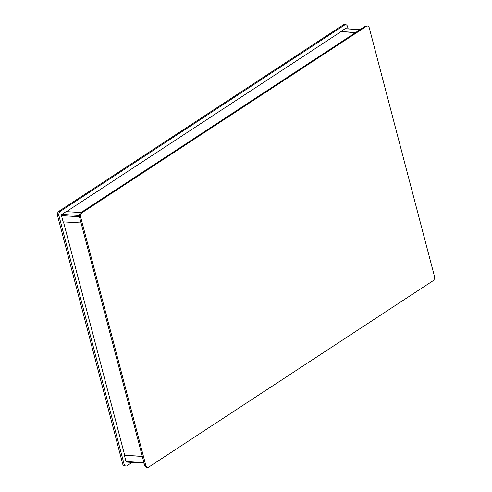 <?xml version="1.0" encoding="UTF-8"?>
<svg xmlns="http://www.w3.org/2000/svg" width="492" height="492" viewBox="0 0 492 492"><rect width="100%" height="100%" fill="white"/><g stroke="black" fill="none" stroke-linecap="round" stroke-linejoin="round"><path stroke-width="0.74" d="M355.771 32.454L340.845 31.531L355.384 32.706M340.901 31.74L66.426 211.652M82.004 212.728L80.848 212.661L365.23 26.254L366.386 26.322L82.004 212.728A3.407 2.263 93.5 0 0 80.7 217.224L145.804 465.383A3.407 2.263 93.5 0 0 147.711 467.4A3.407 2.263 93.5 0 0 148.738 467.105L433.12 280.698A3.407 2.263 93.5 0 0 434.424 276.203L369.32 28.044A3.407 2.263 93.5 0 0 367.413 26.033A3.407 2.263 93.5 0 0 366.386 26.322M367.413 26.033L366.257 25.959A3.407 2.263 93.5 0 0 365.23 26.254M145.804 465.383L144.648 465.315A3.407 2.263 93.5 0 0 146.555 467.326L147.711 467.4M144.648 465.315L79.544 217.157L80.7 217.224M80.848 212.661A3.407 2.263 93.5 0 0 79.544 217.157M132.096 462.425L126.998 465.764A3.407 2.263 -86.5 0 1 125.977 466.053L124.587 465.967A3.407 2.263 -86.5 0 1 122.68 463.956L57.576 215.797A3.407 2.263 -86.5 0 1 58.88 211.302L343.262 24.895A3.407 2.263 -86.5 0 1 344.289 24.6L345.673 24.686A3.407 2.263 -86.5 0 1 347.58 26.697L348.145 28.85M125.977 466.053A3.407 2.263 -86.5 0 1 124.07 464.042L58.966 215.883A3.407 2.263 -86.5 0 1 60.264 211.382L344.652 24.981A3.407 2.263 -86.5 0 1 345.673 24.686M63.468 221.874L124.679 455.192M126.801 462A0.929 0.615 -86.5 0 1 126.524 462.08A0.929 0.615 -86.5 0 1 126.001 461.527L124.371 455.309L142.317 456.422M142.28 456.281L124.371 455.309M81.069 222.962L63.124 221.849L61.494 215.631A0.929 0.615 -86.5 0 1 61.851 214.407L66.082 211.628L81.008 212.556M340.845 31.531L345.077 28.757A0.929 0.615 -86.5 0 1 345.359 28.677L360.138 29.588M343.262 24.895L344.652 24.981M58.88 211.302L60.264 211.382M143.947 462.64L126.001 461.527M61.851 214.407L79.415 215.49M61.494 215.631L79.458 216.744M122.68 463.956L124.07 464.042M57.576 215.797L58.966 215.883M360.003 29.68L345.077 28.757M126.524 462.08L144.088 463.169"/></g></svg>

